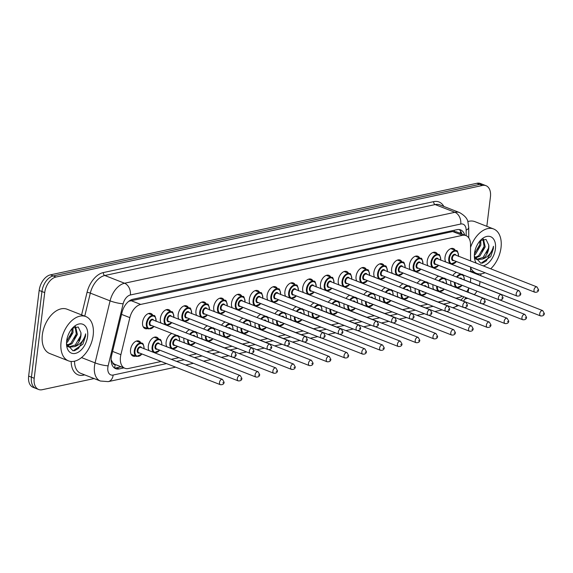 <?xml version="1.0" encoding="UTF-8"?>
<svg xmlns="http://www.w3.org/2000/svg" width="573" height="573" viewBox="0 0 573 573"><rect width="100%" height="100%" fill="white"/><g stroke="black" fill="none" stroke-linecap="round" stroke-linejoin="round"><path stroke-width="0.86" d="M445.708 261.976A8.086 5.035 -68.6 0 1 445.02 257.298A8.086 5.035 -68.6 0 1 453.429 248.589A8.086 5.035 -68.6 0 1 455.291 250.344M427.924 265.8A8.086 5.035 -68.6 0 1 427.229 261.116A8.086 5.035 -68.6 0 1 435.638 252.414A8.086 5.035 -68.6 0 1 437.5 254.161M410.132 269.618A8.086 5.035 -68.6 0 1 409.444 264.934A8.086 5.035 -68.6 0 1 417.853 256.231A8.086 5.035 -68.6 0 1 419.708 257.979M392.34 273.436A8.086 5.035 -68.6 0 1 391.653 268.758A8.086 5.035 -68.6 0 1 400.061 260.049A8.086 5.035 -68.6 0 1 401.917 261.804M374.549 277.26A8.086 5.035 -68.6 0 1 373.861 272.576A8.086 5.035 -68.6 0 1 382.27 263.874A8.086 5.035 -68.6 0 1 384.132 265.621M356.757 281.078A8.086 5.035 -68.6 0 1 356.069 276.394A8.086 5.035 -68.6 0 1 364.478 267.691A8.086 5.035 -68.6 0 1 366.34 269.439M338.965 284.896A8.086 5.035 -68.6 0 1 338.278 280.218A8.086 5.035 -68.6 0 1 346.686 271.509A8.086 5.035 -68.6 0 1 348.549 273.264M321.181 288.713A8.086 5.035 -68.6 0 1 320.486 284.036A8.086 5.035 -68.6 0 1 328.895 275.334A8.086 5.035 -68.6 0 1 330.757 277.081M303.389 292.538A8.086 5.035 -68.6 0 1 302.702 287.854A8.086 5.035 -68.6 0 1 311.11 279.151A8.086 5.035 -68.6 0 1 312.965 280.899M285.598 296.356A8.086 5.035 -68.6 0 1 284.91 291.671A8.086 5.035 -68.6 0 1 293.319 282.969A8.086 5.035 -68.6 0 1 295.174 284.724M267.806 300.173A8.086 5.035 -68.6 0 1 267.118 295.496A8.086 5.035 -68.6 0 1 275.527 286.794A8.086 5.035 -68.6 0 1 277.389 288.541M250.014 303.998A8.086 5.035 -68.6 0 1 249.327 299.314A8.086 5.035 -68.6 0 1 257.735 290.611A8.086 5.035 -68.6 0 1 259.598 292.359M232.223 307.816A8.086 5.035 -68.6 0 1 231.535 303.131A8.086 5.035 -68.6 0 1 239.944 294.429A8.086 5.035 -68.6 0 1 241.806 296.184M214.438 311.633A8.086 5.035 -68.6 0 1 213.743 306.956A8.086 5.035 -68.6 0 1 222.152 298.247A8.086 5.035 -68.6 0 1 224.014 300.001M196.646 315.458A8.086 5.035 -68.6 0 1 195.959 310.774A8.086 5.035 -68.6 0 1 204.368 302.071A8.086 5.035 -68.6 0 1 206.223 303.819M178.855 319.276A8.086 5.035 -68.6 0 1 178.167 314.591A8.086 5.035 -68.6 0 1 186.576 305.889A8.086 5.035 -68.6 0 1 188.431 307.637M161.063 323.093A8.086 5.035 -68.6 0 1 160.376 318.416A8.086 5.035 -68.6 0 1 168.784 309.707A8.086 5.035 -68.6 0 1 170.647 311.461M147.648 328.573A8.086 5.035 -68.6 0 1 145.091 328.594A8.086 5.035 -68.6 0 1 142.584 322.234A8.086 5.035 -68.6 0 1 150.993 313.531A8.086 5.035 -68.6 0 1 152.855 315.279M451.46 285.669A8.086 5.035 -68.6 0 1 450.772 280.992A8.086 5.035 -68.6 0 1 450.786 280.885M452.813 275.549A8.086 5.035 -68.6 0 1 456.523 272.347M433.675 289.494A8.086 5.035 -68.6 0 1 432.98 284.81A8.086 5.035 -68.6 0 1 432.995 284.709M435.022 279.366A8.086 5.035 -68.6 0 1 438.732 276.165M415.883 293.312A8.086 5.035 -68.6 0 1 415.196 288.627A8.086 5.035 -68.6 0 1 415.203 288.527M417.23 283.191A8.086 5.035 -68.6 0 1 420.947 279.989M398.092 297.129A8.086 5.035 -68.6 0 1 397.404 292.452A8.086 5.035 -68.6 0 1 397.418 292.345M399.445 287.009A8.086 5.035 -68.6 0 1 403.156 283.807M380.3 300.954A8.086 5.035 -68.6 0 1 379.613 296.27A8.086 5.035 -68.6 0 1 379.627 296.169M381.654 290.826A8.086 5.035 -68.6 0 1 385.364 287.625M362.508 304.772A8.086 5.035 -68.6 0 1 361.821 300.087A8.086 5.035 -68.6 0 1 361.835 299.987M363.862 294.651A8.086 5.035 -68.6 0 1 367.572 291.442M344.717 308.589A8.086 5.035 -68.6 0 1 344.029 303.912A8.086 5.035 -68.6 0 1 344.044 303.805M346.071 298.469A8.086 5.035 -68.6 0 1 349.781 295.267M326.932 312.414A8.086 5.035 -68.6 0 1 326.238 307.73A8.086 5.035 -68.6 0 1 326.252 307.622M328.279 302.286A8.086 5.035 -68.6 0 1 331.989 299.085M309.141 316.232A8.086 5.035 -68.6 0 1 308.453 311.547A8.086 5.035 -68.6 0 1 308.46 311.447M310.487 306.104A8.086 5.035 -68.6 0 1 314.205 302.902M291.349 320.049A8.086 5.035 -68.6 0 1 290.661 315.372A8.086 5.035 -68.6 0 1 290.676 315.265M292.703 309.929A8.086 5.035 -68.6 0 1 296.413 306.727M273.557 323.874A8.086 5.035 -68.6 0 1 272.87 319.19A8.086 5.035 -68.6 0 1 272.884 319.082M274.911 313.746A8.086 5.035 -68.6 0 1 278.621 310.545M255.766 327.692A8.086 5.035 -68.6 0 1 255.078 323.007A8.086 5.035 -68.6 0 1 255.092 322.907M257.119 317.564A8.086 5.035 -68.6 0 1 260.83 314.362M237.974 331.509A8.086 5.035 -68.6 0 1 237.286 326.832A8.086 5.035 -68.6 0 1 237.301 326.725M239.328 321.389A8.086 5.035 -68.6 0 1 243.038 318.187M220.19 335.327A8.086 5.035 -68.6 0 1 219.495 330.65A8.086 5.035 -68.6 0 1 219.509 330.542M221.536 325.206A8.086 5.035 -68.6 0 1 225.246 322.005M202.398 339.152A8.086 5.035 -68.6 0 1 201.71 334.467A8.086 5.035 -68.6 0 1 201.717 334.367M203.744 329.024A8.086 5.035 -68.6 0 1 207.462 325.822M184.606 342.969A8.086 5.035 -68.6 0 1 183.919 338.285A8.086 5.035 -68.6 0 1 183.933 338.185M185.96 332.849A8.086 5.035 -68.6 0 1 189.67 329.647M166.815 346.787A8.086 5.035 -68.6 0 1 166.127 342.11A8.086 5.035 -68.6 0 1 171.879 333.465M149.023 350.612A8.086 5.035 -68.6 0 1 148.335 345.927A8.086 5.035 -68.6 0 1 156.744 337.225A8.086 5.035 -68.6 0 1 158.606 338.972M135.608 356.084A8.086 5.035 -68.6 0 1 133.058 356.105A8.086 5.035 -68.6 0 1 130.544 349.745A8.086 5.035 -68.6 0 1 138.953 341.042A8.086 5.035 -68.6 0 1 140.815 342.797M470.569 260.923L470.519 244.485A14.275 8.889 111.4 0 0 465.949 235.582A14.275 8.889 111.4 0 0 462.404 235.353L140.714 304.421A14.275 8.889 111.4 0 0 129.856 317.635L120.896 354.666A14.275 8.889 111.4 0 0 120.459 357.051A14.275 8.889 111.4 0 0 124.893 368.274A14.275 8.889 111.4 0 0 128.438 368.503L161.128 361.484M111.126 359.865A14.275 2.399 -166.4 0 0 111.148 359.865L112.587 362.458A4.756 2.965 111.4 0 0 115.209 364.578A14.275 10.328 77.9 0 1 114.421 367.945M115.209 364.578L115.374 364.543A14.275 8.889 -68.6 0 1 115.18 364.471A14.275 8.889 -68.6 0 1 112.587 362.458M465.949 235.582L456.223 231.771L452.67 231.535L129.376 301.14A14.275 10.328 77.9 0 0 129.398 300.832M470.426 282.31A14.275 8.889 111.4 0 0 470.619 279.581L470.619 277.869M470.598 271.724L470.583 267.068M455.886 298.196L459.188 297.487A14.275 8.889 111.4 0 0 462.268 296.169M466.766 291.664A14.275 8.889 111.4 0 0 468.814 287.947M171.241 359.314L178.919 357.667M189.033 355.489L196.711 353.842M206.824 351.672L214.281 350.074M224.616 347.854L232.065 346.25M242.4 344.036L249.857 342.432M260.192 340.212L267.648 338.614M277.984 336.394L285.44 334.79M295.775 332.576L303.232 330.972M313.567 328.752L321.023 327.154M331.359 324.934L338.808 323.33M349.143 321.116L356.599 319.512M366.935 317.292L374.391 315.694M384.727 313.474L392.183 311.877M402.518 309.656L409.974 308.052M420.31 305.832L427.766 304.234M438.101 302.014L445.55 300.417M94.115 378.567L42.173 389.719A14.275 8.889 -68.6 0 1 38.627 389.482A14.275 8.889 -68.6 0 1 34.201 378.266L44.715 292.61A14.275 8.889 -68.6 0 1 56.011 277.024L482.466 185.459L479.694 184.37A14.275 8.889 -68.6 0 1 483.24 184.599A14.275 8.889 -68.6 0 0 479.694 184.37L53.232 275.935L479.694 184.37L476.915 183.281A14.275 8.889 -68.6 0 1 480.461 183.518L486.011 185.688A14.275 8.889 -68.6 0 1 490.438 196.911L486.828 226.321M44.715 292.61L41.944 291.528A14.275 8.889 -68.6 0 1 53.232 275.935A14.275 8.889 -68.6 0 0 41.944 291.528L31.422 377.177L41.944 291.528L39.165 290.439A14.275 8.889 -68.6 0 1 50.46 274.847L476.915 183.281M38.627 389.482L35.848 388.401A14.275 8.889 -68.6 0 1 31.422 377.177A14.275 8.889 -68.6 0 0 35.848 388.401L33.076 387.312A14.275 8.889 -68.6 0 1 28.65 376.089L39.165 290.439M464.703 235.095A14.275 8.889 111.4 0 0 460.599 229.895A14.275 8.889 111.4 0 0 457.053 229.658L132.857 299.271A14.275 8.889 111.4 0 0 121.999 312.478L111.699 355.074A14.275 8.889 111.4 0 0 111.262 357.452A14.275 8.889 111.4 0 0 115.689 368.675A14.275 8.889 111.4 0 0 119.241 368.905L123.933 367.895M121.161 366.813L116.462 367.823A14.275 8.889 -68.6 0 1 114.378 367.945M467.783 298.332L465.154 298.898M480.045 281.558L479.923 282.561A14.275 8.889 -68.6 0 1 479.264 285.777M476.965 291.141A14.275 8.889 -68.6 0 1 474.344 294.637M480.991 273.873L480.761 275.706M482.466 185.459A14.275 8.889 -68.6 0 1 486.011 185.688M459.138 229.537A14.275 8.889 -68.6 0 1 461.924 234.006M93.184 335.255A23.794 14.812 -68.6 0 1 68.452 360.854A23.794 14.812 -68.6 0 1 61.067 342.153A23.794 14.812 -68.6 0 1 85.807 316.554A23.794 14.812 -68.6 0 1 93.184 335.255M68.452 360.854L49.722 353.52A23.794 14.812 -68.6 0 1 42.345 334.818A23.794 14.812 -68.6 0 1 67.077 309.219L85.807 316.554M66.826 345.268L70.851 343.291L76.295 333.98L75.092 326.746M67.249 345.791L71.954 343.728L77.398 334.41L75.579 326.646M66.604 341.444L71.897 332.254L72.083 328.522M66.511 342.754L67.55 342.002L72.993 332.684L72.964 327.742M67.127 346.199L68.137 346.737M68.703 346.923L75.256 345.018L80.7 335.699L80.943 332.684L78.229 327.025L72.499 328.078M80.943 332.684A10.758 6.697 -68.6 0 1 80.915 335.785A10.758 6.697 -68.6 0 1 74.605 346.622L69.24 347.166L66.833 345.297M66.654 340.949A15.514 9.655 -68.6 0 1 73.401 327.147A15.514 9.655 -68.6 0 1 83.902 324.834A15.514 9.655 -68.6 0 1 87.597 336.458A15.514 9.655 -68.6 0 1 76.696 352.989A15.514 9.655 -68.6 0 1 66.547 344.66A15.514 9.655 -68.6 0 1 66.654 340.949M66.504 343.65L73.072 350.898L82.892 344.172L85.506 336.244L85.649 333.837L84.947 336.193C82.834 341.594 79.389 345.075 74.605 346.622M70.006 337.282L71.775 332.806M74.411 339.008L76.18 334.532M78.809 340.734L80.585 336.258M74.375 350.798L78.508 348.434L85.384 336.201L85.649 333.837M470.526 247.493A23.794 14.812 -68.6 0 1 493.632 228.985A23.794 14.812 -68.6 0 1 501.017 247.694A23.794 14.812 -68.6 0 1 490.71 268.816M485.037 272.727A23.794 14.812 -68.6 0 1 476.278 273.292A23.794 14.812 -68.6 0 1 470.591 267.706M474.659 257.707L478.684 255.73L484.128 246.411L482.924 239.185M475.081 258.222L479.78 256.16L485.231 246.841L483.411 239.077M474.43 253.875L479.723 244.685L479.916 240.961M474.344 255.193L475.382 254.433L480.826 245.115L480.797 240.18M474.953 258.638L475.97 259.168M476.535 259.354L483.082 257.456L488.533 248.138L488.776 245.115L486.062 239.464L480.332 240.51M488.776 245.115A10.758 6.697 -68.6 0 1 488.748 248.224A10.758 6.697 -68.6 0 1 482.437 259.053L477.073 259.598L474.666 257.728M476.321 263.179A15.514 9.655 -68.6 0 1 474.372 257.091A15.514 9.655 -68.6 0 1 474.487 253.388A15.514 9.655 -68.6 0 1 481.234 239.578A15.514 9.655 -68.6 0 1 491.734 237.272A15.514 9.655 -68.6 0 1 495.43 248.89A15.514 9.655 -68.6 0 1 483.118 265.843M474.337 256.081L480.905 263.329L490.724 256.611L493.339 248.682L493.482 246.268L492.78 248.625C490.667 254.032 487.222 257.506 482.437 259.053M467.826 221.572A23.794 14.812 -68.6 0 1 474.91 221.651L493.632 228.985M477.839 249.713L479.608 245.237M482.237 251.44L484.013 246.963M486.642 253.166L488.418 248.689M482.201 263.236L486.334 260.873L493.217 248.632L493.482 246.268M112.587 351.414L120.896 354.666M454.303 230.253A14.275 10.328 77.9 0 1 454.246 231.385M460.742 231.277A14.275 5.988 179.8 0 1 459.818 233.175M121.54 314.376L129.856 317.635M130.981 300.61L140.714 304.421M452.67 231.535L462.404 235.353M28.65 376.089L34.201 378.266M50.46 274.847L56.011 277.024M116.462 367.823L119.241 368.905M466.171 235.675L466.157 230.131A9.519 5.923 111.4 0 0 460.742 224.036L130.386 294.973A9.519 5.923 111.4 0 0 123.145 303.776L108.139 365.81A9.519 5.923 111.4 0 0 107.853 367.4A9.519 5.923 111.4 0 0 113.168 375.036L166.499 363.59M113.168 375.036A9.519 6.883 -102.1 0 1 108.233 381.625L100.397 381.024A19.031 11.847 -68.6 0 1 94.495 366.061A19.031 11.847 -68.6 0 1 95.075 362.888L81.516 357.581M84.704 374.878L83.35 375.172A2.378 1.719 77.9 0 1 83.558 374.427M83.35 375.172A21.409 13.329 -68.6 0 1 71.181 361.477M74.54 361.205A19.031 11.847 111.4 0 0 80.635 373.288L100.397 381.024M81.602 314.906L87.046 292.38A21.409 13.329 -68.6 0 1 103.341 272.562L433.697 201.632A21.409 13.329 -68.6 0 1 443.831 206.423M108.139 365.81A9.519 1.597 -166.4 0 1 95.075 362.888L110.08 300.854L90.319 293.111L84.747 316.138M123.145 303.776A9.519 1.597 -166.4 0 1 110.08 300.854A19.031 11.847 -68.6 0 1 124.556 283.241L104.795 275.498A19.031 11.847 111.4 0 0 90.319 293.111A2.378 0.401 13.6 0 0 87.046 292.38M130.386 294.973A9.519 6.883 -102.1 0 0 124.556 283.241L454.919 212.304L435.151 204.568L104.795 275.498A2.378 1.719 77.9 0 1 103.341 272.562M460.742 224.036A9.519 6.883 -102.1 0 0 454.919 212.304A19.031 11.847 -68.6 0 1 459.646 212.619L439.878 204.876A19.031 11.847 111.4 0 0 435.151 204.568A2.378 1.719 77.9 0 1 433.697 201.632M176.613 361.413L184.291 359.765M194.405 357.595L202.083 355.948M212.189 353.777L219.645 352.173M229.981 349.953L237.437 348.355M247.772 346.135L255.229 344.538M265.564 342.317L273.02 340.713M283.356 338.5L290.812 336.895M301.147 334.675L308.596 333.078M318.932 330.857L326.388 329.253M336.723 327.04L344.18 325.435M354.515 323.215L361.971 321.618M372.307 319.397L379.763 317.793M390.098 315.58L397.555 313.975M407.89 311.755L415.339 310.158M425.675 307.937L433.131 306.34M443.466 304.12L450.922 302.515M460.628 300.051A9.519 5.923 111.4 0 0 463.865 296.8M468.764 237.902L468.735 227.388A9.519 3.99 179.8 0 1 466.157 230.131M458.565 305.509L453.766 307.436A9.519 6.883 -102.1 0 0 457.225 304.986M131.196 354.358L136.524 356.442A7.134 4.441 -68.6 0 1 134.311 350.834A7.134 4.441 -68.6 0 1 141.732 343.155C142.978 342.826 143.773 344.738 144.095 348.893M144.002 348.642A6.661 4.147 111.4 0 0 140.127 343.65A6.661 4.147 111.4 0 0 134.977 350.898A6.661 4.147 111.4 0 0 136.94 356.098A6.661 4.147 111.4 0 0 141.918 353.956M139.425 352.982A3.331 2.07 -68.6 0 1 137.226 350.418A3.331 2.07 -68.6 0 1 139.132 347.088A3.331 2.07 -68.6 0 1 141.51 347.668M222.482 379.383L140.858 347.41A2.858 1.776 111.4 0 0 137.892 350.483A2.858 1.776 111.4 0 0 138.781 352.724L220.397 384.698A2.858 1.776 -68.6 0 1 219.516 382.456A2.858 1.776 -68.6 0 1 222.482 379.383L224.122 382.263C223.957 384.06 222.718 384.877 220.397 384.698M223.491 382.649L222.854 382.793L223.491 382.649M154.073 326.488L148.565 328.931A7.134 4.441 -68.6 0 1 146.344 323.315A7.134 4.441 -68.6 0 1 153.765 315.637L148.443 313.553M156.042 321.131A6.661 4.147 111.4 0 0 152.167 316.138A6.661 4.147 111.4 0 0 147.017 323.387A6.661 4.147 111.4 0 0 148.98 328.58A6.661 4.147 111.4 0 0 153.958 326.445M151.465 325.464A3.331 2.07 -68.6 0 1 149.267 322.9A3.331 2.07 -68.6 0 1 151.172 319.576A3.331 2.07 -68.6 0 1 153.55 320.149M152.898 319.899A2.858 1.776 111.4 0 0 149.933 322.971A2.858 1.776 111.4 0 0 150.814 325.213L232.437 357.187A2.858 1.776 -68.6 0 1 231.549 354.938A2.858 1.776 -68.6 0 1 234.522 351.865L152.898 319.899M234.894 355.274L235.532 355.138L234.894 355.274M148.987 350.54L154.309 352.624A7.134 4.441 -68.6 0 1 152.096 347.016A7.134 4.441 -68.6 0 1 159.516 339.331C160.769 339.001 161.557 340.921 161.887 345.068M161.794 344.824A6.661 4.147 111.4 0 0 157.919 339.832A6.661 4.147 111.4 0 0 152.769 347.08A6.661 4.147 111.4 0 0 154.731 352.273A6.661 4.147 111.4 0 0 159.709 350.139M157.217 349.165A3.331 2.07 -68.6 0 1 155.018 346.593A3.331 2.07 -68.6 0 1 156.923 343.27A3.331 2.07 -68.6 0 1 159.301 343.843M240.273 375.566L158.649 343.592A2.858 1.776 111.4 0 0 155.684 346.665A2.858 1.776 111.4 0 0 156.565 348.907L238.189 380.88A2.858 1.776 -68.6 0 1 237.301 378.638A2.858 1.776 -68.6 0 1 240.273 375.566L241.913 378.445C241.749 380.243 240.51 381.052 238.189 380.88M241.283 378.832L240.646 378.968L241.283 378.832M166.779 346.715L172.101 348.807A7.134 4.441 -68.6 0 1 169.887 343.191A7.134 4.441 -68.6 0 1 176.692 335.348M179.585 340.999A6.661 4.147 111.4 0 0 175.71 336.007A6.661 4.147 111.4 0 0 170.553 343.263A6.661 4.147 111.4 0 0 172.523 348.456A6.661 4.147 111.4 0 0 177.501 346.321M175.009 345.34A3.331 2.07 -68.6 0 1 172.802 342.776A3.331 2.07 -68.6 0 1 174.715 339.452A3.331 2.07 -68.6 0 1 177.086 340.025M258.065 371.741L176.441 339.775A2.858 1.776 111.4 0 0 173.476 342.84A2.858 1.776 111.4 0 0 174.357 345.089L255.981 377.063A2.858 1.776 -68.6 0 1 255.092 374.814A2.858 1.776 -68.6 0 1 258.065 371.741L259.705 374.62C259.54 376.425 258.294 377.235 255.981 377.063M259.075 375.014L258.43 375.15L259.075 375.014M189.67 334.303A7.134 4.441 -68.6 0 1 194.483 331.531M197.37 337.182A6.661 4.147 111.4 0 0 195.235 332.254A6.661 4.147 111.4 0 0 190.315 334.553M192.621 341.587A3.331 2.07 -68.6 0 1 190.895 340.914M272.884 370.996A2.858 1.776 -68.6 0 1 275.849 367.923L277.497 370.803C277.325 372.6 276.086 373.417 273.772 373.238A2.858 1.776 -68.6 0 1 272.884 370.996M276.866 371.189L276.222 371.333L276.866 371.189M275.849 367.923L194.233 335.95A2.858 1.776 111.4 0 0 193.703 335.878M184.563 342.898L189.892 344.982A7.134 4.441 -68.6 0 1 187.65 339.639M192.729 335.499A3.331 2.07 -68.6 0 1 194.877 336.208M188.302 339.896A6.661 4.147 111.4 0 0 190.415 344.674A6.661 4.147 111.4 0 0 195.207 342.604M207.462 330.478A7.134 4.441 -68.6 0 1 212.275 327.713M215.161 333.364A6.661 4.147 111.4 0 0 213.02 328.436A6.661 4.147 111.4 0 0 208.106 330.736M210.406 337.769A3.331 2.07 -68.6 0 1 208.687 337.089M290.676 367.178A2.858 1.776 -68.6 0 1 293.641 364.106L295.281 366.985C295.116 368.783 293.877 369.592 291.557 369.42A2.858 1.776 -68.6 0 1 290.676 367.178M294.658 367.372L294.013 367.508L294.658 367.372M293.641 364.106L212.024 332.132A2.858 1.776 111.4 0 0 211.487 332.061M202.355 339.08L207.684 341.164A7.134 4.441 -68.6 0 1 205.442 335.821M210.52 331.681A3.331 2.07 -68.6 0 1 212.669 332.383M206.094 336.079A6.661 4.147 111.4 0 0 208.207 340.856A6.661 4.147 111.4 0 0 212.998 338.779M171.864 322.671L166.349 325.106A7.134 4.441 -68.6 0 1 164.136 319.498A7.134 4.441 -68.6 0 1 171.556 311.819L166.227 309.728M173.834 317.306A6.661 4.147 111.4 0 0 169.959 312.314A6.661 4.147 111.4 0 0 164.809 319.562A6.661 4.147 111.4 0 0 166.772 324.762A6.661 4.147 111.4 0 0 171.75 322.628M169.257 321.646A3.331 2.07 -68.6 0 1 167.051 319.082A3.331 2.07 -68.6 0 1 168.963 315.752A3.331 2.07 -68.6 0 1 171.334 316.332M170.69 316.074A2.858 1.776 111.4 0 0 167.724 319.147A2.858 1.776 111.4 0 0 168.605 321.396L250.229 353.362A2.858 1.776 -68.6 0 1 249.341 351.12A2.858 1.776 -68.6 0 1 252.313 348.047L170.69 316.074M252.679 351.457L253.323 351.313L252.679 351.457M189.656 318.846L184.141 321.288A7.134 4.441 -68.6 0 1 181.928 315.68A7.134 4.441 -68.6 0 1 189.348 307.995L184.019 305.91M191.618 313.488A6.661 4.147 111.4 0 0 187.751 308.496A6.661 4.147 111.4 0 0 182.594 315.744A6.661 4.147 111.4 0 0 184.563 320.937A6.661 4.147 111.4 0 0 189.541 318.803M187.042 317.829A3.331 2.07 -68.6 0 1 184.843 315.265A3.331 2.07 -68.6 0 1 186.755 311.934A3.331 2.07 -68.6 0 1 189.126 312.514M188.481 312.256A2.858 1.776 111.4 0 0 185.509 315.329A2.858 1.776 111.4 0 0 186.397 317.571L268.021 349.544A2.858 1.776 -68.6 0 1 267.133 347.302A2.858 1.776 -68.6 0 1 270.098 344.23L188.481 312.256M270.47 347.632L271.115 347.496L270.47 347.632M207.447 315.028L201.932 317.471A7.134 4.441 -68.6 0 1 199.719 311.855A7.134 4.441 -68.6 0 1 207.139 304.177L201.811 302.093M209.41 309.671A6.661 4.147 111.4 0 0 205.542 304.678A6.661 4.147 111.4 0 0 200.385 311.927A6.661 4.147 111.4 0 0 202.355 317.12A6.661 4.147 111.4 0 0 207.333 314.985M204.833 314.004A3.331 2.07 -68.6 0 1 202.634 311.44A3.331 2.07 -68.6 0 1 204.547 308.116A3.331 2.07 -68.6 0 1 206.917 308.689M206.273 308.439A2.858 1.776 111.4 0 0 203.3 311.511A2.858 1.776 111.4 0 0 204.189 313.753L285.812 345.727A2.858 1.776 -68.6 0 1 284.924 343.478A2.858 1.776 -68.6 0 1 287.89 340.412L206.273 308.439M288.262 343.814L288.907 343.678L288.262 343.814M225.253 326.66A7.134 4.441 -68.6 0 1 230.067 323.888M232.953 329.539A6.661 4.147 111.4 0 0 230.812 324.619A6.661 4.147 111.4 0 0 225.898 326.911M228.197 333.944A3.331 2.07 -68.6 0 1 226.478 333.271M308.467 363.354A2.858 1.776 -68.6 0 1 311.433 360.281L313.073 363.16C312.908 364.965 311.669 365.775 309.348 365.603A2.858 1.776 -68.6 0 1 308.467 363.354M312.45 363.554L311.805 363.69L312.45 363.554M311.433 360.281L229.809 328.315A2.858 1.776 111.4 0 0 229.279 328.236M220.147 335.255L225.476 337.347A7.134 4.441 -68.6 0 1 223.234 332.003M228.312 327.863A3.331 2.07 -68.6 0 1 230.461 328.565M223.885 332.254A6.661 4.147 111.4 0 0 225.991 337.039A6.661 4.147 111.4 0 0 230.79 334.961M243.038 322.843A7.134 4.441 -68.6 0 1 247.858 320.071M250.745 325.722A6.661 4.147 111.4 0 0 248.603 320.794A6.661 4.147 111.4 0 0 243.69 323.093M245.989 330.127A3.331 2.07 -68.6 0 1 244.263 329.454M326.259 359.536A2.858 1.776 -68.6 0 1 329.224 356.463L330.865 359.343C330.7 361.14 329.461 361.957 327.14 361.778A2.858 1.776 -68.6 0 1 326.259 359.536M330.234 359.729L329.597 359.873L330.234 359.729M329.224 356.463L247.6 324.49A2.858 1.776 111.4 0 0 247.07 324.418M237.938 331.438L243.267 333.522A7.134 4.441 -68.6 0 1 241.018 328.179M246.104 324.039A3.331 2.07 -68.6 0 1 248.252 324.748M241.677 328.436A6.661 4.147 111.4 0 0 243.783 333.221A6.661 4.147 111.4 0 0 248.582 331.144M260.83 319.018A7.134 4.441 -68.6 0 1 265.643 316.253M268.536 321.904A6.661 4.147 111.4 0 0 266.395 316.976A6.661 4.147 111.4 0 0 261.481 319.276M263.781 326.309A3.331 2.07 -68.6 0 1 262.054 325.636M344.044 355.718A2.858 1.776 -68.6 0 1 347.016 352.646L348.656 355.525C348.491 357.323 347.245 358.132 344.932 357.96A2.858 1.776 -68.6 0 1 344.044 355.718M348.026 355.912L347.388 356.048L348.026 355.912M347.016 352.646L265.392 320.672A2.858 1.776 111.4 0 0 264.862 320.601M255.73 327.62L261.052 329.704A7.134 4.441 -68.6 0 1 258.81 324.361M263.895 320.221A3.331 2.07 -68.6 0 1 266.044 320.923M259.462 324.619A6.661 4.147 111.4 0 0 261.575 329.396A6.661 4.147 111.4 0 0 266.373 327.326M225.232 311.211L219.724 313.653A7.134 4.441 -68.6 0 1 217.511 308.038A7.134 4.441 -68.6 0 1 224.931 300.359L219.602 298.275M227.202 305.846A6.661 4.147 111.4 0 0 223.334 300.854A6.661 4.147 111.4 0 0 218.177 308.102A6.661 4.147 111.4 0 0 220.147 313.302A6.661 4.147 111.4 0 0 225.117 311.168M222.625 310.186A3.331 2.07 -68.6 0 1 220.426 307.622A3.331 2.07 -68.6 0 1 222.338 304.299A3.331 2.07 -68.6 0 1 224.709 304.872M224.057 304.614A2.858 1.776 111.4 0 0 221.092 307.687A2.858 1.776 111.4 0 0 221.98 309.936L303.597 341.909A2.858 1.776 -68.6 0 1 302.716 339.66A2.858 1.776 -68.6 0 1 305.681 336.587L224.057 304.614M306.054 339.997L306.698 339.861L306.054 339.997M243.024 307.393L237.516 309.828A7.134 4.441 -68.6 0 1 235.302 304.22A7.134 4.441 -68.6 0 1 242.723 296.542L237.394 294.45M244.993 302.028A6.661 4.147 111.4 0 0 241.118 297.036A6.661 4.147 111.4 0 0 235.969 304.284A6.661 4.147 111.4 0 0 237.931 309.484A6.661 4.147 111.4 0 0 242.909 307.343M240.416 306.369A3.331 2.07 -68.6 0 1 238.218 303.805A3.331 2.07 -68.6 0 1 240.123 300.474A3.331 2.07 -68.6 0 1 242.501 301.054M241.849 300.796A2.858 1.776 111.4 0 0 238.884 303.869A2.858 1.776 111.4 0 0 239.772 306.111L321.389 338.084A2.858 1.776 -68.6 0 1 320.508 335.842A2.858 1.776 -68.6 0 1 323.473 332.77L241.849 300.796M323.845 336.172L324.483 336.036L323.845 336.172M260.815 303.568L255.3 306.011A7.134 4.441 -68.6 0 1 253.087 300.395A7.134 4.441 -68.6 0 1 260.507 292.717L255.186 290.633M262.785 298.211A6.661 4.147 111.4 0 0 258.91 293.218A6.661 4.147 111.4 0 0 253.76 300.467A6.661 4.147 111.4 0 0 255.723 305.66A6.661 4.147 111.4 0 0 260.701 303.525M258.208 302.551A3.331 2.07 -68.6 0 1 256.009 299.98A3.331 2.07 -68.6 0 1 257.914 296.656A3.331 2.07 -68.6 0 1 260.292 297.229M259.641 296.979A2.858 1.776 111.4 0 0 256.675 300.051A2.858 1.776 111.4 0 0 257.556 302.293L339.18 334.267A2.858 1.776 -68.6 0 1 338.292 332.025A2.858 1.776 -68.6 0 1 341.264 328.952L259.641 296.979M341.637 332.354L342.274 332.218L341.637 332.354M278.621 315.2A7.134 4.441 -68.6 0 1 283.434 312.428M286.328 318.087A6.661 4.147 111.4 0 0 284.187 313.159A6.661 4.147 111.4 0 0 279.266 315.451M281.572 322.492A3.331 2.07 -68.6 0 1 279.846 321.811M361.835 351.894A2.858 1.776 -68.6 0 1 364.808 348.821L366.448 351.7C366.283 353.505 365.037 354.315 362.723 354.143A2.858 1.776 -68.6 0 1 361.835 351.894M365.818 352.094L365.173 352.23L365.818 352.094M364.808 348.821L283.184 316.855A2.858 1.776 111.4 0 0 282.654 316.783M273.522 323.795L278.843 325.887A7.134 4.441 -68.6 0 1 276.601 320.543M281.687 316.403A3.331 2.07 -68.6 0 1 283.828 317.105M277.253 320.801A6.661 4.147 111.4 0 0 279.366 325.579A6.661 4.147 111.4 0 0 284.165 323.501M296.413 311.383A7.134 4.441 -68.6 0 1 301.226 308.611M304.113 314.262A6.661 4.147 111.4 0 0 301.978 309.334A6.661 4.147 111.4 0 0 297.058 311.633M299.364 318.667A3.331 2.07 -68.6 0 1 297.638 317.994M379.627 348.076A2.858 1.776 -68.6 0 1 382.592 345.003L384.239 347.883C384.068 349.68 382.828 350.497 380.515 350.318A2.858 1.776 -68.6 0 1 379.627 348.076M383.609 348.269L382.965 348.413L383.609 348.269M382.592 345.003L300.975 313.03A2.858 1.776 111.4 0 0 300.445 312.958M291.306 319.978L296.635 322.062A7.134 4.441 -68.6 0 1 294.393 316.726M299.471 312.579A3.331 2.07 -68.6 0 1 301.62 313.288M295.045 316.976A6.661 4.147 111.4 0 0 297.158 321.761A6.661 4.147 111.4 0 0 301.95 319.684M314.205 307.558A7.134 4.441 -68.6 0 1 319.018 304.793M321.904 310.444A6.661 4.147 111.4 0 0 319.763 305.516A6.661 4.147 111.4 0 0 314.849 307.816M317.148 314.849A3.331 2.07 -68.6 0 1 315.429 314.176M397.418 344.258A2.858 1.776 -68.6 0 1 400.384 341.186L402.024 344.065C401.859 345.863 400.62 346.679 398.299 346.5A2.858 1.776 -68.6 0 1 397.418 344.258M401.401 344.452L400.756 344.588L401.401 344.452M400.384 341.186L318.767 309.212A2.858 1.776 111.4 0 0 318.23 309.141M309.098 316.16L314.427 318.244A7.134 4.441 -68.6 0 1 312.185 312.901M317.263 308.761A3.331 2.07 -68.6 0 1 319.412 309.47M312.837 313.159A6.661 4.147 111.4 0 0 314.949 317.936A6.661 4.147 111.4 0 0 319.741 315.866M331.996 303.74A7.134 4.441 -68.6 0 1 336.809 300.968M339.696 306.627A6.661 4.147 111.4 0 0 337.554 301.699A6.661 4.147 111.4 0 0 332.641 303.998M334.94 311.032A3.331 2.07 -68.6 0 1 333.221 310.351M415.21 340.434A2.858 1.776 -68.6 0 1 418.175 337.368L419.816 340.247C419.651 342.045 418.412 342.855 416.091 342.683A2.858 1.776 -68.6 0 1 415.21 340.434M419.192 340.634L418.548 340.77L419.192 340.634M418.175 337.368L336.552 305.395A2.858 1.776 111.4 0 0 336.022 305.323M326.889 312.342L332.218 314.427A7.134 4.441 -68.6 0 1 329.976 309.083M335.055 304.943A3.331 2.07 -68.6 0 1 337.203 305.645M330.628 309.341A6.661 4.147 111.4 0 0 332.734 314.119A6.661 4.147 111.4 0 0 337.533 312.041M349.781 299.923A7.134 4.441 -68.6 0 1 354.601 297.151M357.488 302.802A6.661 4.147 111.4 0 0 355.346 297.881A6.661 4.147 111.4 0 0 350.432 300.173M352.732 307.207A3.331 2.07 -68.6 0 1 351.005 306.534M432.995 336.616A2.858 1.776 -68.6 0 1 435.967 333.543L437.607 336.423C437.443 338.228 436.203 339.037 433.883 338.865A2.858 1.776 -68.6 0 1 432.995 336.616M436.977 336.817L436.34 336.953L436.977 336.817M435.967 333.543L354.343 301.577A2.858 1.776 111.4 0 0 353.813 301.498M344.681 308.518L350.01 310.609A7.134 4.441 -68.6 0 1 347.761 305.266M352.846 301.119A3.331 2.07 -68.6 0 1 354.995 301.828M348.42 305.516A6.661 4.147 111.4 0 0 350.526 310.301A6.661 4.147 111.4 0 0 355.324 308.224M278.607 299.751L273.092 302.193A7.134 4.441 -68.6 0 1 270.879 296.578A7.134 4.441 -68.6 0 1 278.299 288.899L272.97 286.815M280.577 294.386A6.661 4.147 111.4 0 0 276.702 289.394A6.661 4.147 111.4 0 0 271.545 296.649A6.661 4.147 111.4 0 0 273.514 301.842A6.661 4.147 111.4 0 0 278.492 299.708M276 298.726A3.331 2.07 -68.6 0 1 273.794 296.162A3.331 2.07 -68.6 0 1 275.706 292.839A3.331 2.07 -68.6 0 1 278.077 293.412M277.432 293.161A2.858 1.776 111.4 0 0 274.467 296.227A2.858 1.776 111.4 0 0 275.348 298.476L356.972 330.449A2.858 1.776 -68.6 0 1 356.084 328.2A2.858 1.776 -68.6 0 1 359.056 325.127L277.432 293.161M359.421 328.537L360.066 328.401L359.421 328.537M296.399 295.933L290.883 298.368A7.134 4.441 -68.6 0 1 288.67 292.76A7.134 4.441 -68.6 0 1 296.091 285.082L290.762 282.99M298.361 290.568A6.661 4.147 111.4 0 0 294.493 285.576A6.661 4.147 111.4 0 0 289.336 292.824A6.661 4.147 111.4 0 0 291.306 298.024A6.661 4.147 111.4 0 0 296.284 295.883M293.784 294.909A3.331 2.07 -68.6 0 1 291.585 292.345A3.331 2.07 -68.6 0 1 293.498 289.014A3.331 2.07 -68.6 0 1 295.869 289.594M295.224 289.336A2.858 1.776 111.4 0 0 292.251 292.409A2.858 1.776 111.4 0 0 293.14 294.658L374.763 326.624A2.858 1.776 -68.6 0 1 373.875 324.382A2.858 1.776 -68.6 0 1 376.841 321.31L295.224 289.336M377.213 324.719L377.858 324.576L377.213 324.719M314.183 292.108L308.675 294.551A7.134 4.441 -68.6 0 1 306.462 288.942A7.134 4.441 -68.6 0 1 313.882 281.257L308.553 279.173M316.153 286.751A6.661 4.147 111.4 0 0 312.285 281.758A6.661 4.147 111.4 0 0 307.128 289.007A6.661 4.147 111.4 0 0 309.098 294.2A6.661 4.147 111.4 0 0 314.076 292.065M311.576 291.091A3.331 2.07 -68.6 0 1 309.377 288.527A3.331 2.07 -68.6 0 1 311.289 285.196A3.331 2.07 -68.6 0 1 313.66 285.769M313.016 285.519A2.858 1.776 111.4 0 0 310.043 288.591A2.858 1.776 111.4 0 0 310.931 290.833L392.548 322.807A2.858 1.776 -68.6 0 1 391.667 320.565A2.858 1.776 -68.6 0 1 394.632 317.492L313.016 285.519M395.005 320.894L395.649 320.758L395.005 320.894M331.975 288.291L326.467 290.733A7.134 4.441 -68.6 0 1 324.254 285.118A7.134 4.441 -68.6 0 1 331.674 277.439L326.345 275.355M333.944 282.926A6.661 4.147 111.4 0 0 330.077 277.934A6.661 4.147 111.4 0 0 324.92 285.189A6.661 4.147 111.4 0 0 326.889 290.382A6.661 4.147 111.4 0 0 331.86 288.248M329.368 287.266A3.331 2.07 -68.6 0 1 327.169 284.702A3.331 2.07 -68.6 0 1 329.074 281.379A3.331 2.07 -68.6 0 1 331.452 281.952M330.8 281.701A2.858 1.776 111.4 0 0 327.835 284.774A2.858 1.776 111.4 0 0 328.723 287.016L410.34 318.989A2.858 1.776 -68.6 0 1 409.459 316.74A2.858 1.776 -68.6 0 1 412.424 313.667L330.8 281.701M412.796 317.077L413.441 316.941L412.796 317.077M349.766 284.473L344.258 286.908A7.134 4.441 -68.6 0 1 342.045 281.3A7.134 4.441 -68.6 0 1 349.466 273.622L344.137 271.53M351.736 279.108A6.661 4.147 111.4 0 0 347.861 274.116A6.661 4.147 111.4 0 0 342.711 281.364A6.661 4.147 111.4 0 0 344.674 286.564A6.661 4.147 111.4 0 0 349.652 284.423M347.159 283.449A3.331 2.07 -68.6 0 1 344.96 280.885A3.331 2.07 -68.6 0 1 346.866 277.554A3.331 2.07 -68.6 0 1 349.244 278.134M348.592 277.876A2.858 1.776 111.4 0 0 345.626 280.949A2.858 1.776 111.4 0 0 346.515 283.198L428.131 315.164A2.858 1.776 -68.6 0 1 427.25 312.922A2.858 1.776 -68.6 0 1 430.216 309.85L348.592 277.876M430.588 313.259L431.225 313.116L430.588 313.259M367.572 296.105A7.134 4.441 -68.6 0 1 372.386 293.333M375.279 298.984A6.661 4.147 111.4 0 0 373.138 294.056A6.661 4.147 111.4 0 0 368.224 296.356M370.523 303.389A3.331 2.07 -68.6 0 1 368.797 302.716M450.786 332.798A2.858 1.776 -68.6 0 1 453.759 329.726L455.399 332.605C455.234 334.403 453.988 335.219 451.674 335.04A2.858 1.776 -68.6 0 1 450.786 332.798M454.769 332.992L454.131 333.135L454.769 332.992M453.759 329.726L372.135 297.752A2.858 1.776 111.4 0 0 371.605 297.681M362.473 304.7L367.794 306.784A7.134 4.441 -68.6 0 1 365.553 301.441M370.638 297.301A3.331 2.07 -68.6 0 1 372.787 298.01M366.204 301.699A6.661 4.147 111.4 0 0 368.317 306.476A6.661 4.147 111.4 0 0 373.116 304.406M385.364 292.28A7.134 4.441 -68.6 0 1 390.177 289.508M393.071 295.167A6.661 4.147 111.4 0 0 390.929 290.239A6.661 4.147 111.4 0 0 386.009 292.538M388.315 299.572A3.331 2.07 -68.6 0 1 386.589 298.891M468.578 328.981A2.858 1.776 -68.6 0 1 471.55 325.908L473.191 328.787C473.026 330.585 471.78 331.395 469.466 331.223A2.858 1.776 -68.6 0 1 468.578 328.981M472.56 329.174L471.916 329.31L472.56 329.174M471.55 325.908L389.927 293.935A2.858 1.776 111.4 0 0 389.396 293.863M380.264 300.882L385.586 302.967A7.134 4.441 -68.6 0 1 383.344 297.623M388.43 293.483A3.331 2.07 -68.6 0 1 390.571 294.185M383.996 297.881A6.661 4.147 111.4 0 0 386.109 302.659A6.661 4.147 111.4 0 0 390.901 300.581M403.156 288.463A7.134 4.441 -68.6 0 1 407.969 285.691M410.855 291.342A6.661 4.147 111.4 0 0 408.721 286.421A6.661 4.147 111.4 0 0 403.8 288.713M406.099 295.747A3.331 2.07 -68.6 0 1 404.38 295.074M486.37 325.156A2.858 1.776 -68.6 0 1 489.335 322.083L490.982 324.963C490.81 326.768 489.571 327.577 487.258 327.405A2.858 1.776 -68.6 0 1 486.37 325.156M490.352 325.357L489.707 325.493L490.352 325.357M489.335 322.083L407.718 290.117A2.858 1.776 111.4 0 0 407.188 290.038M398.049 297.058L403.378 299.149A7.134 4.441 -68.6 0 1 401.136 293.806M406.214 289.659A3.331 2.07 -68.6 0 1 408.363 290.368M401.788 294.056A6.661 4.147 111.4 0 0 403.901 298.841A6.661 4.147 111.4 0 0 408.692 296.764M420.947 284.645A7.134 4.441 -68.6 0 1 425.76 281.873M428.647 287.524A6.661 4.147 111.4 0 0 426.505 282.596A6.661 4.147 111.4 0 0 421.592 284.896M423.891 291.929A3.331 2.07 -68.6 0 1 422.172 291.256M504.161 321.338A2.858 1.776 -68.6 0 1 507.126 318.266L508.767 321.145C508.602 322.943 507.363 323.759 505.042 323.58A2.858 1.776 -68.6 0 1 504.161 321.338M508.144 321.532L507.499 321.675L508.144 321.532M507.126 318.266L425.51 286.292A2.858 1.776 111.4 0 0 424.973 286.221M415.84 293.24L421.169 295.324A7.134 4.441 -68.6 0 1 418.927 289.981M424.006 285.841A3.331 2.07 -68.6 0 1 426.154 286.55M419.579 290.239A6.661 4.147 111.4 0 0 421.692 295.016A6.661 4.147 111.4 0 0 426.484 292.946M438.732 280.82A7.134 4.441 -68.6 0 1 443.552 278.055M446.439 283.707A6.661 4.147 111.4 0 0 444.297 278.779A6.661 4.147 111.4 0 0 439.384 281.078M441.683 288.112A3.331 2.07 -68.6 0 1 439.964 287.431M521.953 317.521A2.858 1.776 -68.6 0 1 524.918 314.448L526.558 317.327C526.394 319.125 525.155 319.935 522.834 319.763A2.858 1.776 -68.6 0 1 521.953 317.521M525.935 317.714L525.291 317.85L525.935 317.714M524.918 314.448L443.294 282.475A2.858 1.776 111.4 0 0 442.764 282.403M433.632 289.422L438.961 291.507A7.134 4.441 -68.6 0 1 436.719 286.163M441.797 282.023A3.331 2.07 -68.6 0 1 443.946 282.725M437.371 286.421A6.661 4.147 111.4 0 0 439.477 291.199A6.661 4.147 111.4 0 0 444.276 289.121M456.523 277.003A7.134 4.441 -68.6 0 1 461.344 274.231M464.23 279.882A6.661 4.147 111.4 0 0 462.089 274.961A6.661 4.147 111.4 0 0 457.175 277.253M459.474 284.287A3.331 2.07 -68.6 0 1 457.748 283.614M539.737 313.696A2.858 1.776 -68.6 0 1 542.71 310.623L544.35 313.503C544.185 315.308 542.946 316.117 540.625 315.945A2.858 1.776 -68.6 0 1 539.737 313.696M543.72 313.897L543.082 314.033L543.72 313.897M542.71 310.623L461.086 278.657A2.858 1.776 111.4 0 0 460.556 278.578M451.424 285.598L456.753 287.689A7.134 4.441 -68.6 0 1 454.504 282.346M459.589 278.206A3.331 2.07 -68.6 0 1 461.738 278.908M455.163 282.596A6.661 4.147 111.4 0 0 457.268 287.381A6.661 4.147 111.4 0 0 462.067 285.304M367.558 280.648L362.043 283.091A7.134 4.441 -68.6 0 1 359.83 277.482A7.134 4.441 -68.6 0 1 367.25 269.797L361.928 267.713M369.528 275.291A6.661 4.147 111.4 0 0 365.653 270.298A6.661 4.147 111.4 0 0 360.503 277.547A6.661 4.147 111.4 0 0 362.465 282.74A6.661 4.147 111.4 0 0 367.443 280.605M364.951 279.631A3.331 2.07 -68.6 0 1 362.745 277.067A3.331 2.07 -68.6 0 1 364.657 273.736A3.331 2.07 -68.6 0 1 367.035 274.309M366.383 274.059A2.858 1.776 111.4 0 0 363.418 277.131A2.858 1.776 111.4 0 0 364.299 279.373L445.923 311.347A2.858 1.776 -68.6 0 1 445.035 309.105A2.858 1.776 -68.6 0 1 448.007 306.032L366.383 274.059M448.38 309.434L449.017 309.298L448.38 309.434M385.35 276.831L379.835 279.273A7.134 4.441 -68.6 0 1 377.621 273.658A7.134 4.441 -68.6 0 1 385.042 265.979L379.713 263.895M387.319 271.473A6.661 4.147 111.4 0 0 383.444 266.481A6.661 4.147 111.4 0 0 378.287 273.729A6.661 4.147 111.4 0 0 380.257 278.922A6.661 4.147 111.4 0 0 385.235 276.788M382.743 275.806A3.331 2.07 -68.6 0 1 380.536 273.242A3.331 2.07 -68.6 0 1 382.449 269.919A3.331 2.07 -68.6 0 1 384.82 270.492M384.175 270.241A2.858 1.776 111.4 0 0 381.21 273.314A2.858 1.776 111.4 0 0 382.091 275.556L463.715 307.529A2.858 1.776 -68.6 0 1 462.826 305.28A2.858 1.776 -68.6 0 1 465.799 302.207L384.175 270.241M466.164 305.617L466.809 305.481L466.164 305.617M403.141 273.013L397.626 275.448A7.134 4.441 -68.6 0 1 395.413 269.84A7.134 4.441 -68.6 0 1 402.833 262.162L397.504 260.07M405.104 267.648A6.661 4.147 111.4 0 0 401.236 262.656A6.661 4.147 111.4 0 0 396.079 269.904A6.661 4.147 111.4 0 0 398.049 275.104A6.661 4.147 111.4 0 0 403.027 272.97M400.527 271.989A3.331 2.07 -68.6 0 1 398.328 269.425A3.331 2.07 -68.6 0 1 400.24 266.094A3.331 2.07 -68.6 0 1 402.611 266.674M401.967 266.416A2.858 1.776 111.4 0 0 398.994 269.489A2.858 1.776 111.4 0 0 399.882 271.738L481.506 303.704A2.858 1.776 -68.6 0 1 480.618 301.462A2.858 1.776 -68.6 0 1 483.583 298.39L401.967 266.416M483.956 301.799L484.6 301.656L483.956 301.799M420.926 269.188L415.418 271.631A7.134 4.441 -68.6 0 1 413.205 266.022A7.134 4.441 -68.6 0 1 420.625 258.337L415.296 256.253M422.895 263.831A6.661 4.147 111.4 0 0 419.028 258.838A6.661 4.147 111.4 0 0 413.871 266.087A6.661 4.147 111.4 0 0 415.84 271.28A6.661 4.147 111.4 0 0 420.818 269.145M418.319 268.171A3.331 2.07 -68.6 0 1 416.12 265.607A3.331 2.07 -68.6 0 1 418.032 262.276A3.331 2.07 -68.6 0 1 420.403 262.857M419.758 262.599A2.858 1.776 111.4 0 0 416.786 265.671A2.858 1.776 111.4 0 0 417.674 267.913L499.291 299.887A2.858 1.776 -68.6 0 1 498.41 297.645A2.858 1.776 -68.6 0 1 501.375 294.572L419.758 262.599M501.747 297.974L502.392 297.838L501.747 297.974M438.717 265.371L433.209 267.813A7.134 4.441 -68.6 0 1 430.996 262.198A7.134 4.441 -68.6 0 1 438.417 254.519L433.088 252.435M440.687 260.013A6.661 4.147 111.4 0 0 436.812 255.021A6.661 4.147 111.4 0 0 431.662 262.269A6.661 4.147 111.4 0 0 433.632 267.462A6.661 4.147 111.4 0 0 438.603 265.328M436.11 264.346A3.331 2.07 -68.6 0 1 433.911 261.782A3.331 2.07 -68.6 0 1 435.817 258.459A3.331 2.07 -68.6 0 1 438.195 259.032M437.543 258.781A2.858 1.776 111.4 0 0 434.578 261.854A2.858 1.776 111.4 0 0 435.466 264.096L517.082 296.069A2.858 1.776 -68.6 0 1 516.201 293.82A2.858 1.776 -68.6 0 1 519.167 290.755L437.543 258.781M519.539 294.157L520.184 294.021L519.539 294.157M456.509 261.553L451.001 263.995A7.134 4.441 -68.6 0 1 448.788 258.38A7.134 4.441 -68.6 0 1 456.208 250.702L450.879 248.618M458.479 256.188A6.661 4.147 111.4 0 0 454.604 251.196A6.661 4.147 111.4 0 0 449.454 258.444A6.661 4.147 111.4 0 0 451.417 263.644A6.661 4.147 111.4 0 0 456.395 261.51M453.902 260.529A3.331 2.07 -68.6 0 1 451.703 257.965A3.331 2.07 -68.6 0 1 453.608 254.641A3.331 2.07 -68.6 0 1 455.986 255.214M455.334 254.956A2.858 1.776 111.4 0 0 452.369 258.029A2.858 1.776 111.4 0 0 453.257 260.278L534.874 292.244A2.858 1.776 -68.6 0 1 533.986 290.002A2.858 1.776 -68.6 0 1 536.958 286.93L455.334 254.956M537.331 290.339L537.968 290.203L537.331 290.339M460.756 233.548L460.756 231.291M115.18 364.471L124.893 368.274M468.098 292.187L468.836 287.954M468.735 227.388L467.89 221.772C467.382 218.592 464.631 215.541 459.646 212.619M465.913 297.602L463.507 301.176M108.233 381.625L175.617 367.157M185.724 364.987L193.402 363.339M203.515 361.169L211.193 359.515M221.307 357.344L228.763 355.747M239.099 353.527L246.555 351.922M256.89 349.709L264.346 348.105M274.682 345.884L282.138 344.287M292.466 342.067L299.923 340.469M310.258 338.249L317.714 336.645M328.05 334.424L335.506 332.827M345.841 330.607L353.297 329.009M363.633 326.789L371.089 325.185M381.425 322.971L388.874 321.367M399.209 319.147L406.665 317.549M417.001 315.329L424.457 313.725M434.792 311.511L442.249 309.907M452.584 307.687L453.766 307.436M141.732 343.155L136.403 341.064M136.524 356.442L142.032 354.007M232.437 357.187C234.758 357.359 235.997 356.549 236.162 354.744L234.522 351.865M148.565 328.931L143.236 326.839M156.135 321.374C155.57 316.762 154.782 314.849 153.765 315.637M159.516 339.331L154.194 337.246M154.309 352.624L159.824 350.182M177.308 335.513C178.561 335.184 179.349 337.096 179.671 341.25M172.101 348.807L177.616 346.364M195.099 331.695C196.353 331.366 197.141 333.278 197.463 337.433M273.772 373.238L233.225 357.359M189.892 344.982L195.329 342.647M212.891 327.871C214.144 327.548 214.932 329.461 215.255 333.615M291.557 369.42L251.01 353.534M207.684 341.164L213.113 338.829M250.229 353.362C252.543 353.541 253.789 352.724 253.954 350.927L252.313 348.047M166.349 325.106L161.027 323.022M173.92 317.557C173.361 312.944 172.573 311.032 171.556 311.819M268.021 349.544C270.334 349.723 271.581 348.907 271.745 347.109L270.098 344.23M184.141 321.288L178.812 319.204M191.711 313.739C191.146 309.119 190.358 307.207 189.348 307.995M285.812 345.727C288.126 345.899 289.365 345.089 289.53 343.291L287.89 340.412M201.932 317.471L196.603 315.386M209.503 309.914C208.937 305.302 208.149 303.389 207.139 304.177M476.278 273.292L470.598 271.065M230.683 324.053C231.936 323.724 232.724 325.636 233.046 329.79M309.348 365.603L268.801 349.716M225.476 337.347L230.905 335.012M248.474 320.235C249.721 319.906 250.508 321.818 250.838 325.973M327.14 361.778L286.593 345.899M243.267 333.522L248.696 331.187M266.259 316.411C267.512 316.088 268.3 318.001 268.63 322.155M344.932 357.96L304.385 342.081M261.052 329.704L266.488 327.369M303.597 341.909C305.918 342.081 307.157 341.264 307.321 339.467L305.681 336.587M219.724 313.653L214.395 311.562M227.295 306.097C226.729 301.484 225.941 299.572 224.931 300.359M321.389 338.084C323.709 338.263 324.948 337.447 325.113 335.649L323.473 332.77M237.516 309.828L232.187 307.744M245.086 302.279C244.521 297.659 243.733 295.747 242.723 296.542M339.18 334.267C341.501 334.439 342.74 333.629 342.905 331.831L341.264 328.952M255.3 306.011L249.978 303.926M262.878 298.454C262.312 293.842 261.524 291.929 260.507 292.717M284.05 312.593C285.304 312.264 286.092 314.176 286.414 318.33M362.723 354.143L322.176 338.256M278.843 325.887L284.28 323.552M301.842 308.775C303.096 308.446 303.883 310.358 304.206 314.513M380.515 350.318L339.961 334.439M296.635 322.062L302.071 319.727M319.634 304.951C320.887 304.628 321.675 306.541 321.997 310.695M398.299 346.5L357.753 330.621M314.427 318.244L319.856 315.909M337.425 301.133C338.679 300.804 339.467 302.716 339.789 306.87M416.091 342.683L375.544 326.796M332.218 314.427L337.647 312.092M355.217 297.315C356.463 296.986 357.251 298.898 357.581 303.053M433.883 338.865L393.336 322.979M350.01 310.609L355.439 308.267M356.972 330.449C359.285 330.621 360.532 329.812 360.696 328.007L359.056 325.127M273.092 302.193L267.77 300.102M280.663 294.637C280.104 290.024 279.316 288.112 278.299 288.899M374.763 326.624C377.077 326.803 378.316 325.987 378.488 324.189L376.841 321.31M290.883 298.368L285.555 296.284M298.454 290.819C297.888 286.199 297.101 284.287 296.091 285.082M392.548 322.807C394.869 322.979 396.108 322.169 396.272 320.371L394.632 317.492M308.675 294.551L303.346 292.466M316.246 286.994C315.68 282.382 314.892 280.469 313.882 281.257M410.34 318.989C412.66 319.161 413.899 318.352 414.064 316.547L412.424 313.667M326.467 290.733L321.138 288.642M334.038 283.177C333.472 278.564 332.684 276.652 331.674 277.439M428.131 315.164C430.452 315.343 431.691 314.527 431.856 312.729L430.216 309.85M344.258 286.908L338.93 284.824M351.829 279.359C351.263 274.739 350.475 272.827 349.466 273.622M373.002 293.498C374.255 293.168 375.043 295.081 375.372 299.235M451.674 335.04L411.128 319.161M367.794 306.784L373.231 304.449M390.793 289.673C392.047 289.344 392.834 291.263 393.157 295.41M469.466 331.223L428.919 315.336M385.586 302.967L391.022 300.632M408.585 285.855C409.838 285.526 410.626 287.438 410.948 291.593M487.258 327.405L446.704 311.519M403.378 299.149L408.814 296.807M426.376 282.038C427.63 281.708 428.418 283.621 428.74 287.775M505.042 323.58L464.495 307.701M421.169 295.324L426.599 292.989M444.168 278.213C445.422 277.891 446.209 279.803 446.532 283.95M522.834 319.763L482.287 303.876M438.961 291.507L444.39 289.172M461.953 274.395C463.206 274.066 463.994 275.978 464.323 280.133M540.625 315.945L500.079 300.059M456.753 287.689L462.182 285.354M445.923 311.347C448.236 311.519 449.483 310.709 449.647 308.911L448.007 306.032M362.043 283.091L356.721 281.006M369.621 275.541C369.055 270.922 368.267 269.009 367.25 269.797M463.715 307.529C466.028 307.701 467.274 306.892 467.439 305.087L465.799 302.207M379.835 279.273L374.513 277.182M387.405 271.717C386.847 267.104 386.059 265.192 385.042 265.979M481.506 303.704C483.82 303.883 485.059 303.067 485.231 301.269L483.583 298.39M397.626 275.448L392.297 273.364M405.197 267.899C404.631 263.286 403.843 261.367 402.833 262.162M499.291 299.887C501.611 300.066 502.85 299.249 503.015 297.451L501.375 294.572M415.418 271.631L410.089 269.546M422.989 264.081C422.423 259.462 421.635 257.549 420.625 258.337M517.082 296.069C519.403 296.241 520.642 295.432 520.807 293.634L519.167 290.755M433.209 267.813L427.881 265.729M440.78 260.257C440.214 255.644 439.427 253.732 438.417 254.519M534.874 292.244C537.195 292.423 538.434 291.607 538.599 289.809L536.958 286.93M451.001 263.995L445.672 261.904M458.572 256.439C458.006 251.826 457.218 249.914 456.208 250.702"/></g></svg>
